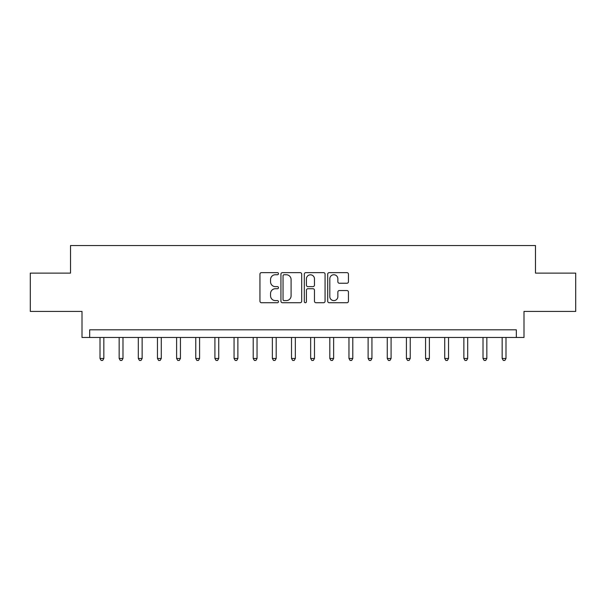 <?xml version="1.0" encoding="UTF-8"?>
<svg xmlns="http://www.w3.org/2000/svg" width="606" height="606" viewBox="0 0 606 606"><rect width="100%" height="100%" fill="white"/><g stroke="black" fill="none" stroke-linecap="round" stroke-linejoin="round"><path stroke-width="0.91" d="M278.487 273.692A1.053 1.053 0 0 0 277.434 272.639L261.459 272.639A1.507 1.507 0 0 0 259.951 274.147L259.951 301.212A1.507 1.507 0 0 0 261.459 302.72L277.434 302.72A1.053 1.053 0 0 0 278.487 301.667A1.053 1.053 0 0 0 277.434 300.614L275.366 300.614A4.81 4.81 0 0 1 270.556 295.804L270.556 293.546A4.81 4.81 0 0 1 275.366 288.729L277.434 288.729A1.053 1.053 0 0 0 278.487 287.683A1.053 1.053 0 0 0 277.434 286.63L275.366 286.63A4.81 4.81 0 0 1 270.556 281.813L270.556 279.563A4.81 4.81 0 0 1 275.366 274.745L277.434 274.745A1.053 1.053 0 0 0 278.487 273.692M346.95 283.244A1.507 1.507 0 0 0 348.45 281.737L348.45 274.147A1.507 1.507 0 0 0 346.95 272.639L329.202 272.639A1.507 1.507 0 0 0 327.702 274.147L327.702 301.212A1.507 1.507 0 0 0 329.202 302.72L346.95 302.72A1.507 1.507 0 0 0 348.45 301.212L348.45 292.039A1.507 1.507 0 0 0 346.95 290.539L339.352 290.539A1.507 1.507 0 0 0 337.853 292.039L337.853 296.592A4.022 4.022 0 0 1 333.83 300.614A4.022 4.022 0 0 1 329.808 296.592L329.808 278.768A4.022 4.022 0 0 1 333.83 274.745A4.022 4.022 0 0 1 337.853 278.768L337.853 281.737A1.507 1.507 0 0 0 339.352 283.244L346.95 283.244M516.335 337.474L523.993 337.474L523.993 311.423L575.7 311.423L575.7 273.124L535.484 273.124L535.484 245.551L70.516 245.551L70.516 273.124L30.3 273.124L30.3 311.423L82.007 311.423L82.007 337.474L516.335 337.474L516.335 329.808L89.665 329.808L89.665 337.474M301.682 274.147A1.507 1.507 0 0 0 300.182 272.639L282.434 272.639A1.507 1.507 0 0 0 280.934 274.147L280.934 301.212A1.507 1.507 0 0 0 282.434 302.72L300.182 302.72A1.507 1.507 0 0 0 301.682 301.212L301.682 274.147M305.818 272.639L323.566 272.639A1.507 1.507 0 0 1 325.066 274.147L325.066 301.212A1.507 1.507 0 0 1 323.566 302.72L315.968 302.72A1.507 1.507 0 0 1 314.469 301.212L314.469 290.236A1.507 1.507 0 0 0 312.961 288.729L307.924 288.729A1.507 1.507 0 0 0 306.424 290.236L306.424 301.667A1.053 1.053 0 0 1 305.371 302.72A1.053 1.053 0 0 1 304.318 301.667L304.318 274.147A1.507 1.507 0 0 1 305.818 272.639M284.093 274.745A1.053 1.053 0 0 0 283.04 275.798L283.04 299.561A1.053 1.053 0 0 0 284.093 300.614L286.267 300.614A4.81 4.81 0 0 0 291.085 295.804L291.085 279.563A4.81 4.81 0 0 0 286.267 274.745L284.093 274.745M314.469 278.843A4.022 4.022 0 0 0 310.446 274.821A4.022 4.022 0 0 0 306.424 278.843L306.424 285.123A1.507 1.507 0 0 0 307.924 286.63L312.961 286.63A1.507 1.507 0 0 0 314.469 285.123L314.469 278.843M100.005 337.474L100.005 358.457L103.838 358.457L103.838 337.474M103.838 358.457L102.687 360.449L101.157 360.449L100.005 358.457M119.155 337.474L119.155 358.457L122.988 358.457L122.988 337.474M122.988 358.457L121.836 360.449L120.306 360.449L119.155 358.457M138.304 337.474L138.304 358.457L142.137 358.457L142.137 337.474M142.137 358.457L140.986 360.449L139.456 360.449L138.304 358.457M157.462 337.474L157.462 358.457L161.287 358.457L161.287 337.474M161.287 358.457L160.136 360.449L158.605 360.449L157.462 358.457M176.611 337.474L176.611 358.457L180.436 358.457L180.436 337.474M180.436 358.457L179.293 360.449L177.755 360.449L176.611 358.457M195.761 337.474L195.761 358.457L199.586 358.457L199.586 337.474M199.586 358.457L198.442 360.449L196.905 360.449L195.761 358.457M214.91 337.474L214.91 358.457L218.736 358.457L218.736 337.474M218.736 358.457L217.592 360.449L216.054 360.449L214.91 358.457M234.06 337.474L234.06 358.457L237.885 358.457L237.885 337.474M237.885 358.457L236.741 360.449L235.211 360.449L234.06 358.457M253.21 337.474L253.21 358.457L257.042 358.457L257.042 337.474M257.042 358.457L255.891 360.449L254.361 360.449L253.21 358.457M272.359 337.474L272.359 358.457L276.192 358.457L276.192 337.474M276.192 358.457L275.041 360.449L273.511 360.449L272.359 358.457M291.509 337.474L291.509 358.457L295.342 358.457L295.342 337.474M295.342 358.457L294.19 360.449L292.66 360.449L291.509 358.457M310.658 337.474L310.658 358.457L314.491 358.457L314.491 337.474M314.491 358.457L313.34 360.449L311.81 360.449L310.658 358.457M329.808 337.474L329.808 358.457L333.641 358.457L333.641 337.474M333.641 358.457L332.489 360.449L330.959 360.449L329.808 358.457M348.958 337.474L348.958 358.457L352.79 358.457L352.79 337.474M352.79 358.457L351.639 360.449L350.109 360.449L348.958 358.457M368.115 337.474L368.115 358.457L371.94 358.457L371.94 337.474M371.94 358.457L370.789 360.449L369.259 360.449L368.115 358.457M387.264 337.474L387.264 358.457L391.09 358.457L391.09 337.474M391.09 358.457L389.946 360.449L388.408 360.449L387.264 358.457M406.414 337.474L406.414 358.457L410.239 358.457L410.239 337.474M410.239 358.457L409.095 360.449L407.558 360.449L406.414 358.457M425.563 337.474L425.563 358.457L429.389 358.457L429.389 337.474M429.389 358.457L428.245 360.449L426.707 360.449L425.563 358.457M444.713 337.474L444.713 358.457L448.538 358.457L448.538 337.474M448.538 358.457L447.395 360.449L445.864 360.449L444.713 358.457M463.863 337.474L463.863 358.457L467.696 358.457L467.696 337.474M467.696 358.457L466.544 360.449L465.014 360.449L463.863 358.457M483.012 337.474L483.012 358.457L486.845 358.457L486.845 337.474M486.845 358.457L485.694 360.449L484.164 360.449L483.012 358.457M502.162 337.474L502.162 358.457L505.995 358.457L505.995 337.474M505.995 358.457L504.843 360.449L503.313 360.449L502.162 358.457"/></g></svg>
